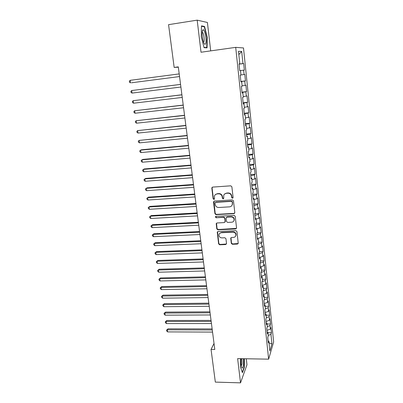 <?xml version="1.0" encoding="UTF-8"?>
<svg xmlns="http://www.w3.org/2000/svg" width="403" height="403" viewBox="0 0 403 403"><rect width="100%" height="100%" fill="white"/><g stroke="black" fill="none" stroke-linecap="round" stroke-linejoin="round"><path stroke-width="0.6" d="M232.466 198.241L233.095 197.49L231.876 186.765L230.753 185.823L212.703 187.093L211.832 188.171L213.122 198.78L213.902 199.43L214.477 198.991L214.477 195.949C214.945 194.74 215.827 194.065 217.131 193.919L218.628 193.818C220.582 193.883 221.776 194.881 222.199 196.81L222.36 198.185L223.141 198.84L223.73 198.377L223.715 195.415C224.169 194.155 225.076 193.45 226.426 193.294L227.937 193.193C229.911 193.259 231.105 194.261 231.524 196.201L231.685 197.586L232.466 198.241M224.536 194.105L226.652 193.062L228.158 192.961C230.128 193.022 231.322 194.024 231.74 195.959L231.896 197.339L232.682 197.994L233.025 197.878M212.27 187.234L212.079 187.944L213.368 198.538L214.426 199.102M215.348 194.644L217.373 193.682L218.864 193.581C220.819 193.647 222.008 194.644 222.431 196.568L222.592 197.944L223.68 198.498M231.287 243.357L232.385 244.278L237.377 244.072L238.238 243.387L236.959 231.599L235.851 230.667L218.094 231.513L217.262 232.148L218.612 243.875L219.7 244.792L225.655 244.55L226.521 243.553L225.947 238.687L224.849 237.765L221.887 237.896C219.771 237.634 218.819 236.48 219.041 234.435C219.398 233.402 220.139 232.833 221.267 232.727L232.954 232.178C235.04 232.415 236.002 233.539 235.846 235.559C235.503 236.657 234.737 237.266 233.549 237.382L231.594 237.468L230.743 238.133L231.287 243.357L231.498 243.039L232.596 243.961L238.208 243.488M214.018 343.457L211.056 349.406L214.794 349.456L178.292 66.873L174.161 67.427L178.333 67.18M211.056 349.406L215.333 382.104L240.526 382.85L246.979 364.75L246.288 358.771M210.693 50.879L207.409 22.482L197.188 20.15L201.021 52.239L235.705 47.358L268.635 359.159L237.629 358.62L240.526 382.85M197.188 20.15L168.565 24.659L174.161 67.427M233.916 213.645L234.803 212.598L233.473 200.83L232.35 199.893L214.391 201.026L213.525 202.084L214.945 213.726L216.043 214.653L233.916 213.645L234.707 213.142M235.226 216.315L236.541 227.932L235.659 228.959L217.887 229.821L216.789 228.899L216.225 223.6L217.056 222.965L224.239 222.592L225.116 221.564L224.728 218.275L223.62 217.348L216.124 217.756L215.378 216.829L215.958 216.386L234.113 215.378L235.226 216.315M235.705 47.358L243.503 47.952L273.652 341.945L268.635 359.159M239.07 64.158L243.674 63.553L242.964 63.593L241.709 51.453L238.485 51.307L239.79 63.79L239.034 63.835L239.75 70.636L240.5 70.545L240.969 75.029L240.223 75.149L240.929 81.89L241.669 81.728L242.132 86.171L241.397 86.363L242.102 93.043L242.828 92.811L243.291 97.214L242.566 97.476L243.261 104.095L243.981 103.793L244.435 108.16L243.724 108.488L244.409 115.051L245.12 114.684L245.573 119.011L244.868 119.404L245.553 125.907L246.248 125.474L246.696 129.766L246.006 130.224L246.681 136.672L247.366 136.174L247.815 140.43L247.13 140.954L247.8 147.347L248.48 146.783L248.918 150.999L248.248 151.588L248.913 157.926L249.578 157.296L250.016 161.477L249.351 162.132L250.011 168.414L250.671 167.724L251.104 171.869L250.449 172.58L251.104 178.811L251.754 178.061L252.182 182.171L251.537 182.942L252.187 189.118L252.827 188.307L253.25 192.382L252.616 193.218L253.26 199.339L253.89 198.472L254.313 202.513L253.689 203.404L254.323 209.474L254.943 208.547L255.366 212.552L254.746 213.504L255.376 219.524L255.991 218.542L256.404 222.511L255.799 223.519L256.424 229.488L257.028 228.451L257.441 232.39L256.842 233.448L257.462 239.367L258.056 238.274L258.464 242.183L257.875 243.296L258.489 249.165L259.074 248.021L259.482 251.895L258.897 253.064L259.512 258.882L260.086 257.683L260.489 261.527L259.915 262.746L260.524 268.519L261.089 267.27L261.492 271.078L260.922 272.352L261.527 278.075L262.086 276.775L262.484 280.553L261.925 281.878L262.519 287.556L263.073 286.206L263.466 289.953L262.917 291.329L263.507 296.961L264.051 295.555L264.444 299.278L263.9 300.698L264.484 306.285L265.023 304.834L265.411 308.522L264.877 309.993L265.456 315.534L265.985 314.033L266.368 317.695L265.844 319.211L266.418 324.707L266.942 323.161L267.32 326.793L266.801 328.359L267.375 333.81L267.889 332.218L268.267 335.82L267.758 337.432L268.322 342.837L268.831 341.2L268.111 340.797M243.674 63.553L244.349 70.087L243.644 70.167L244.097 74.535L240.959 74.948M240.883 81.461L245.462 80.897L244.792 74.424L244.097 74.535M245.462 80.897L244.772 81.048L245.22 85.376L242.097 85.819M242.007 92.156L246.571 91.622L245.906 85.199L245.22 85.376M246.571 91.622L245.885 91.839L246.329 96.126L243.226 96.604M243.12 102.76L247.664 102.251L247.009 95.884L246.329 96.126M247.664 102.251L246.994 102.533L247.432 106.785L244.344 107.294M244.223 113.278L248.752 112.795L248.102 106.478L247.432 106.785M248.752 112.795L248.092 113.137L248.525 117.354L245.452 117.888M245.321 123.701L249.83 123.247L249.185 116.986L248.525 117.354M249.83 123.247L249.175 123.65L249.608 127.832L246.555 128.396M246.404 134.043L250.898 133.61L250.258 127.403L249.608 127.832M250.898 133.61L250.253 134.078L250.681 138.224L247.644 138.818M247.482 144.294L251.961 143.886L251.326 137.73L250.681 138.224M251.961 143.886L251.326 144.415L251.749 148.526L248.727 149.15M248.55 154.46L253.008 154.077L252.379 147.972L251.749 148.526M253.008 154.077L252.384 154.666L252.807 158.742L249.8 159.392M249.608 164.545L254.051 164.187L253.427 158.132L252.807 158.742M254.051 164.187L253.437 164.832L253.855 168.872L250.862 169.552M250.656 174.544L255.084 174.207L254.464 168.207L253.855 168.872M255.084 174.207L254.479 174.912L254.892 178.922L251.915 179.627M251.699 184.463L256.112 184.151L255.497 178.197L254.892 178.922M256.112 184.151L255.512 184.912L255.925 188.886L252.963 189.617M252.731 194.296L257.129 194.009L256.52 188.105L255.925 188.886M257.129 194.009L256.535 194.825L256.943 198.77L254.001 199.525M253.754 204.054L258.137 203.787L257.532 197.933L256.943 198.77M258.137 203.787L257.552 204.659L257.96 208.568L255.028 209.353M254.772 213.731L259.139 213.489L258.54 207.676L257.96 208.568M259.139 213.489L258.565 214.411L258.963 218.29L256.051 219.096M255.915 223.322L260.131 223.111L259.537 217.348L258.963 218.29M260.131 223.111L259.562 224.083L259.96 227.932L257.059 228.763M257.19 232.833L261.114 232.652L260.524 226.934L259.96 227.932M261.114 232.652L260.555 233.68L260.948 237.498L258.066 238.354M258.419 242.274L262.091 242.122L261.507 236.45L260.948 237.498M262.091 242.122L261.537 243.195L261.93 246.984L258.827 247.936M259.456 251.643L263.058 251.512L262.479 245.885L261.93 246.984M263.058 251.512L262.514 252.641L262.902 256.394L259.497 257.472M260.429 260.942L264.02 260.827L263.441 255.245L262.902 256.394M264.02 260.827L263.486 262.005L263.869 265.728L260.348 266.877M261.396 270.166L264.973 270.07L264.403 264.534L263.869 265.728M264.973 270.07L264.444 271.295L264.826 274.992L261.325 276.166M262.353 279.319L265.92 279.239L265.35 273.748L264.826 274.992M265.92 279.239L265.396 280.513L265.779 284.18L262.293 285.384M263.305 288.402L266.857 288.336L266.292 282.886L265.779 284.18M266.857 288.336L266.343 289.656L266.721 293.293L263.25 294.522M264.247 297.409L267.788 297.364L267.229 291.958L266.721 293.293M267.788 297.364L267.28 298.729L267.657 302.336L264.202 303.595M265.184 306.351L268.71 306.32L268.156 300.955L267.657 302.336M268.71 306.32L268.212 307.731L268.584 311.307L265.149 312.592M266.111 315.222L269.627 315.206L269.078 309.882L268.584 311.307M269.627 315.206L269.139 316.657L269.501 320.214L266.086 321.518M267.033 324.022L270.534 324.022L269.99 318.738L269.501 320.214M270.534 324.022L270.05 325.518L270.418 329.044L267.018 330.379M267.945 332.757L271.441 332.772L270.897 327.528L270.418 329.044M271.441 332.772L270.962 334.314L271.954 343.905L269.854 351.003L268.831 341.2M267.889 332.218L267.169 331.83M270.962 334.314L268.222 335.402M271.954 343.905L268.997 342.822M266.942 323.161L266.217 322.788M270.05 325.518L267.3 326.591M265.985 314.033L265.265 313.675M269.139 316.657L266.363 317.71M265.023 304.834L264.297 304.487M268.212 307.731L265.305 308.804M264.051 295.555L263.325 295.228M267.28 298.729L264.232 299.827M263.073 286.206L262.348 285.893M266.343 289.656L263.134 290.785M262.086 276.775L261.356 276.478M265.396 280.513L262.01 281.667M261.089 267.27L260.363 266.988M264.444 271.295L260.937 272.458M260.086 257.683L259.356 257.421M263.486 262.005L259.955 263.139M259.074 248.021L258.343 247.774M262.514 252.641L258.973 253.749M258.056 238.274L257.321 238.047M261.537 243.195L257.975 244.278M257.028 228.451L256.293 228.239M260.555 233.68L256.973 234.727M255.991 218.542L255.255 218.35M259.562 224.083L255.965 225.106M254.943 208.547L254.207 208.376M258.565 214.411L254.943 215.398M253.89 198.472L253.155 198.316M257.552 204.659L253.92 205.616M252.827 188.307L252.087 188.176M256.535 194.825L252.883 195.747M251.754 178.061L251.014 177.945M255.512 184.912L251.84 185.803M250.671 167.724L249.931 167.628M254.479 174.912L250.787 175.773M249.578 157.296L248.837 157.22M253.437 164.832L249.724 165.658M248.48 146.783L247.734 146.727M252.384 154.666L248.651 155.457M247.366 136.174L246.626 136.138M251.326 144.415L247.573 145.171M246.248 125.474L245.503 125.459M250.253 134.078L246.485 134.798M245.12 114.684L244.374 114.689M249.175 123.65L245.387 124.336M243.981 103.793L243.231 103.823M248.092 113.137L244.278 113.787M242.828 92.811L242.082 92.861M246.994 102.533L243.16 103.143M241.669 81.728L240.918 81.804M245.885 91.839L242.032 92.413M244.772 81.048L240.898 81.587M239.79 63.79L239.039 63.901M243.644 70.167L240.5 70.57M241.709 51.453L238.828 54.591M242.964 63.593L239.06 64.067M207.051 47.866L207.268 37.398L204.548 26.462L201.49 25.857L201.228 36.623L204.069 47.69L207.051 47.866M240.47 358.665L240.445 367.108L242.435 372.669L244.389 367.274L244.399 358.735M213.917 201.188L215.182 213.459L216.285 214.381L234.128 213.378M232.188 202.019L231.403 201.364L215.65 202.346L215.066 202.795L215.212 204.523C215.635 206.432 216.819 207.424 218.758 207.5L229.509 206.855C230.899 206.704 231.816 205.973 232.259 204.669L232.405 201.767L231.619 201.112L231.403 201.364M215.358 202.437L215.892 202.099L231.619 201.112M231.775 205.651L232.471 204.417L232.355 203.47M232.405 201.767L232.566 203.218M216.532 223.156L217.026 228.607L218.119 229.524L236.475 228.41M225.02 222.098L225.337 221.282L224.95 217.998L223.846 217.071L216.124 217.756M215.65 216.482L216.366 217.484M231.755 222.204C232.929 222.083 233.695 221.474 234.052 220.376C234.234 218.31 233.266 217.167 231.146 216.935L226.99 217.162L226.113 218.199L226.501 221.489L227.604 222.421L231.755 222.204M233.75 221.066L234.264 220.093C234.445 218.033 233.478 216.89 231.362 216.663L231.146 216.935M226.436 217.378L227.211 216.89L231.362 216.663M231 237.71L231.498 243.039M235.609 236.153L236.052 235.251C236.208 233.236 235.246 232.113 233.161 231.881L232.954 232.178M219.559 233.508L221.494 232.43L233.161 231.881M217.549 231.715L218.844 243.563L219.932 244.48L226.466 244.001M206.976 37.444L207.268 37.398M203.404 26.638L204.548 26.462M244.087 367.269L244.389 367.274M131.469 82.781L179.542 76.555L131.469 82.781M179.199 73.905L130.159 80.328L130.537 82.887L129.499 82.247L129.348 81.225L130.159 80.328M180.554 84.393L131.68 90.544L132.058 93.088L180.897 87.033M180.559 84.418L131.68 90.544L130.869 91.416L131.02 92.428L132.058 93.088M181.894 94.77L133.191 100.679L133.564 103.203L182.242 97.435M181.904 94.841L133.191 100.679L132.38 101.526L132.532 102.533L133.564 103.203M205.711 43.413C206.946 40.048 204.623 28.467 202.951 29.807L202.467 30.578C201.807 34.104 202.2 38.099 203.636 42.552C204.502 44.542 205.198 44.829 205.711 43.413M203.505 42.199L203.983 41.595C204.669 39.731 203.737 33.489 202.608 32.447L202.17 32.245M201.48 26.266L204.336 26.82L206.976 37.419L206.759 47.564L203.994 47.398M205.334 47.766L206.759 47.564M241.095 358.68C240.782 362.146 240.949 364.992 241.593 367.219C242.334 368.841 242.938 368.095 243.407 364.982L243.417 358.72M241.286 366.04L241.961 363.944L241.825 358.69M244.158 358.73L244.147 367.103L242.284 372.236M183.224 105.067L134.688 110.734L135.06 113.238L183.572 107.757M183.239 105.183L134.688 110.734L133.877 111.555L134.028 112.553L135.06 113.238M184.544 115.273L136.174 120.709L136.546 123.187L184.896 117.988M184.564 115.439L136.174 120.709L135.363 121.505L135.514 122.492L136.546 123.187M185.854 125.398L137.65 130.602L138.017 133.066L186.206 128.139M185.879 125.61L137.65 130.602L136.839 131.373L136.985 132.355L138.017 133.066M187.148 135.443L139.116 140.415L139.478 142.858L187.506 138.204M187.183 135.695L139.116 140.415L138.3 141.161L138.446 142.138L139.478 142.858M188.438 145.402L141.433 149.78L140.566 150.153L140.924 152.576L188.795 148.188M188.473 145.7L140.566 150.153L139.755 150.878L139.896 151.845L140.924 152.576M189.712 155.281L142.864 159.402L142.002 159.815L142.365 162.218L190.075 158.092M189.758 155.623L142.002 159.815L141.191 160.51L141.337 161.472L142.365 162.218M190.977 165.084L144.279 168.948L143.433 169.396L143.785 171.779L191.344 167.915M191.027 165.467L143.433 169.396L142.622 170.071L142.763 171.023L143.785 171.779M192.236 174.806L145.69 178.418L144.848 178.902L145.201 181.269L192.604 177.658M192.286 175.229L144.848 178.902L144.037 179.557L144.178 180.504L145.201 181.269M193.48 184.448L147.085 187.818L146.254 188.337L146.606 190.684L193.853 187.324M193.541 184.917L146.254 188.337L145.448 188.967L145.584 189.904L146.606 190.684M194.714 194.019L148.475 197.143L147.649 197.697L147.997 200.024L195.092 196.916M194.78 194.523L147.649 197.697L146.838 198.306L146.979 199.238L147.997 200.024M195.944 203.51L149.851 206.396L149.034 206.986L149.377 209.293L196.316 206.427M196.014 204.059L149.034 206.986L148.223 207.57L148.364 208.497L149.377 209.293M197.158 212.925L151.216 215.58L150.41 216.199L150.752 218.491L197.535 215.867M197.233 213.514L150.41 216.199L149.599 216.769L151.216 215.58M150.752 218.491L149.735 217.68L149.599 216.769M198.367 222.27L152.571 224.688L151.77 225.348L152.112 227.619L198.75 225.227M198.447 222.894L151.77 225.348L150.964 225.892L152.571 224.688M152.112 227.619L151.1 226.798L150.964 225.892M199.561 231.539L153.911 233.73L153.125 234.42L153.462 236.677L199.948 234.521M199.646 232.204L153.125 234.42L152.314 234.944L153.911 233.73M153.462 236.677L152.45 235.846L152.314 234.944M200.749 240.737L155.246 242.707L154.465 243.422L154.802 245.664L201.137 243.734M200.84 241.437L154.465 243.422L153.659 243.931L155.246 242.707M154.802 245.664L153.79 244.823L153.659 243.931M201.928 249.865L156.571 251.608L155.8 252.359L156.127 254.585L202.321 252.883M202.024 250.601L155.8 252.359L154.989 252.842L156.571 251.608M156.127 254.585L155.125 253.734L154.989 252.842M203.102 258.922L157.885 260.449L157.12 261.23L157.447 263.436L203.49 261.955M203.198 259.693L157.12 261.23L156.314 261.693L157.885 260.449M157.447 263.436L156.445 262.575L156.314 261.693M204.261 267.904L159.19 269.219L158.429 270.03L158.757 272.221L204.653 270.957M204.366 268.715L158.429 270.03L157.623 270.473L159.19 269.219M158.757 272.221L157.754 271.35L157.623 270.473M205.414 276.826L160.485 277.924L159.734 278.765L160.056 280.941L205.807 279.894M205.52 277.667L159.734 278.765L158.928 279.193L160.485 277.924M160.056 280.941L159.054 280.06L158.928 279.193M206.558 285.672L161.769 286.563L161.024 287.435L161.346 289.596L206.956 288.76M206.668 286.548L161.024 287.435L160.218 287.843L161.769 286.563M161.346 289.596L160.349 288.704L160.218 287.843M207.691 294.452L163.044 295.137L162.308 296.044L162.626 298.185L208.089 297.555M207.807 295.364L162.308 296.044L161.502 296.427L163.044 295.137M162.626 298.185L161.628 297.283L161.502 296.427M208.814 303.167L164.308 303.65L163.583 304.582L163.9 306.708L209.217 306.29M208.935 304.114L163.583 304.582L162.777 304.95L164.308 303.65M163.9 306.708L162.903 305.801L162.777 304.95M209.933 311.816L165.562 312.098L164.847 313.06L165.159 315.171L210.336 314.955M210.059 312.793L164.847 313.06L164.041 313.408L165.562 312.098M165.159 315.171L164.167 314.254L164.041 313.408M211.041 320.4L166.812 320.486L166.101 321.473L166.414 323.569L211.449 323.554M211.172 321.408L166.101 321.473L165.295 321.806L166.812 320.486M166.414 323.569L165.421 322.642L165.295 321.806M212.144 328.919L168.046 328.813L167.346 329.83L167.653 331.906L212.552 332.087M212.275 329.961L167.346 329.83L166.54 330.143L168.046 328.813M167.653 331.906L166.666 330.974L166.54 330.143M216.285 214.381L216.043 214.653M215.182 213.459L214.945 213.726M213.771 201.832L213.525 202.084M235.866 228.662L235.659 228.959M218.119 229.524L217.887 229.821M217.026 228.607L216.789 228.899M216.431 223.71L216.194 223.992M225.337 221.282L225.116 221.564M224.95 217.998L224.728 218.275M223.846 217.071L223.62 217.348M227.211 216.89L226.99 217.162M230.934 238.168L230.723 238.48M221.494 232.43L221.267 232.727M225.876 244.233L225.655 244.55M219.932 244.48L219.7 244.792M218.844 243.563L218.612 243.875M217.469 232.229L217.232 232.526M237.579 243.755L237.377 244.072M232.596 243.961L232.385 244.278M212.129 187.496L211.877 187.722M232.471 204.417L232.259 204.669M216.466 223.317L216.225 223.6M225.307 221.655L225.086 221.937M215.62 216.557L215.378 216.829M234.264 220.093L234.052 220.376M230.959 237.825L230.743 238.133M236.052 235.251L235.846 235.559M217.499 231.851L217.262 232.148M202.2 31.948L202.951 29.807M202.15 32.512L202.608 32.447"/></g></svg>
